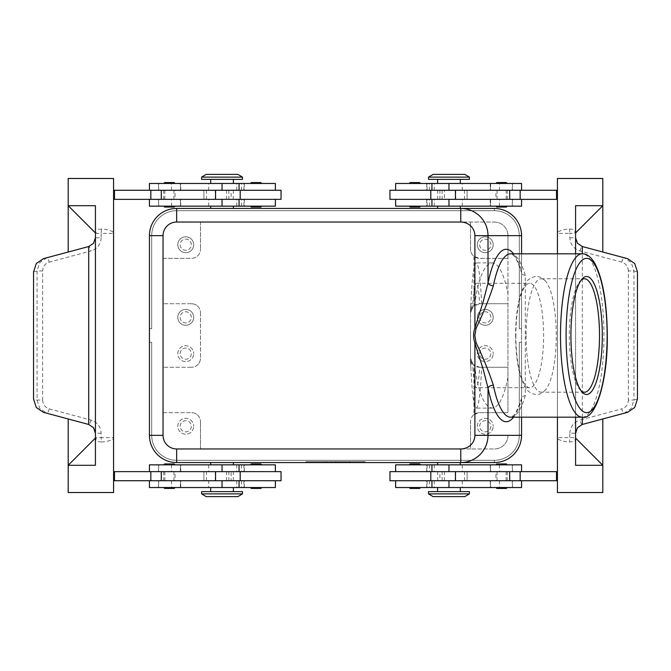 <?xml version="1.0" encoding="UTF-8"?>
<svg xmlns="http://www.w3.org/2000/svg" width="671" height="671" viewBox="0 0 671 671"><rect width="100%" height="100%" fill="white"/><g stroke="black" fill="none" stroke-linecap="round" stroke-linejoin="round"><path stroke-width="0.5" stroke-dasharray="3.35 2.52" d="M515.856 335.5A52.187 13.881 90 0 0 529.729 387.687A52.187 13.881 90 0 0 543.611 335.5A52.187 13.881 90 0 0 529.729 283.313A52.187 13.881 90 0 0 515.856 335.5M164.596 487.532L169.402 487.532L164.596 487.532M164.63 463.938L174.166 463.938M164.596 464.844L169.402 464.844L164.596 464.844M281.04 190.27L231.118 190.27L231.118 199.354L113.575 199.354L113.575 190.27L113.575 199.354M281.04 199.354L231.118 199.354M236.989 183.468L158.507 183.468L236.989 183.468M231.118 190.27L113.575 190.27M275.37 206.156L149.432 206.156M256.079 183.468L261.749 183.468L256.079 183.468M251.315 182.562L260.843 182.562M251.315 207.062L260.843 207.062M256.079 206.156L261.749 206.156L256.079 206.156M201.619 179.383L242.466 179.383M113.575 480.73L114.481 480.73L114.481 471.646L114.481 480.73L275.37 480.73L231.118 480.73L231.118 471.646L240.193 471.646L149.432 471.646L275.37 471.646L113.575 471.646L113.575 480.73L113.575 471.646M231.118 480.73L281.04 480.73M149.432 487.532L275.37 487.532M208.698 480.73L158.507 480.73L208.698 480.73L208.698 487.532M275.37 464.844L149.432 464.844M201.619 491.617L242.466 491.617M414.921 487.532L409.251 487.532L414.921 487.532M419.685 488.438L410.157 488.438M419.685 463.938L410.157 463.938M414.921 464.844L409.251 464.844L414.921 464.844M506.37 207.062L496.834 207.062M506.404 206.156L501.598 206.156L506.404 206.156M501.598 183.468L507.276 183.468L501.598 183.468M157.408 454.594A27.226 27.226 0 0 0 176.658 462.571A27.226 27.226 0 0 1 157.408 454.594A27.226 27.226 0 0 0 176.658 462.571A27.226 27.226 0 0 1 157.408 454.594A27.226 27.226 0 0 0 176.658 462.571A27.226 27.226 0 0 1 157.408 454.594A27.226 27.226 0 0 0 176.658 462.571A27.226 27.226 0 0 1 157.408 454.594A27.226 27.226 0 0 0 176.658 462.571L494.342 462.571A27.226 27.226 0 0 0 521.568 435.345A27.226 27.226 0 0 1 513.592 454.594A27.226 27.226 0 0 0 521.568 435.345A27.226 27.226 0 0 1 513.592 454.594A27.226 27.226 0 0 0 521.568 435.345A27.226 27.226 0 0 1 513.592 454.594A27.226 27.226 0 0 0 521.568 435.345A27.226 27.226 0 0 1 513.592 454.594A27.226 27.226 0 0 0 521.568 435.345L521.568 342.311L521.568 435.345L521.568 342.311L521.568 435.345L521.568 342.311L521.568 435.345L521.568 342.311L521.568 435.345L519.304 435.345L519.304 342.311L521.568 342.311L519.304 342.311L519.304 435.345A24.961 24.961 0 0 1 494.342 460.306A24.961 24.961 0 0 0 519.304 435.345L519.304 342.311L521.568 342.311L519.304 342.311L519.304 435.345A24.961 24.961 0 0 1 494.342 460.306L176.658 460.306L494.342 460.306A24.961 24.961 0 0 0 519.304 435.345L519.304 342.311L521.568 342.311L519.304 342.311L519.304 435.345A24.961 24.961 0 0 1 494.342 460.306L176.658 460.306A24.961 24.961 0 0 1 151.696 435.345A24.961 24.961 0 0 0 176.658 460.306L494.342 460.306A24.961 24.961 0 0 0 519.304 435.345L519.304 342.311L521.568 342.311L519.304 342.311L519.304 435.345A24.961 24.961 0 0 1 494.342 460.306L176.658 460.306A24.961 24.961 0 0 1 151.696 435.345L151.696 342.311L151.696 435.345A24.961 24.961 0 0 0 176.658 460.306L494.342 460.306A24.961 24.961 0 0 0 519.304 435.345L521.568 435.345L519.304 435.345L521.568 435.345L519.304 435.345L521.568 435.345L519.304 435.345L521.568 435.345L521.568 235.655A27.226 27.226 0 0 0 494.342 208.429A27.226 27.226 0 0 1 513.592 216.406A27.226 27.226 0 0 0 494.342 208.429A27.226 27.226 0 0 1 513.592 216.406A27.226 27.226 0 0 0 494.342 208.429A27.226 27.226 0 0 1 513.592 216.406A27.226 27.226 0 0 0 494.342 208.429A27.226 27.226 0 0 1 513.592 216.406A27.226 27.226 0 0 0 494.342 208.429L176.658 208.429A27.226 27.226 0 0 0 149.432 235.655A27.226 27.226 0 0 1 157.408 216.406A27.226 27.226 0 0 0 149.432 235.655A27.226 27.226 0 0 1 157.408 216.406A27.226 27.226 0 0 0 149.432 235.655A27.226 27.226 0 0 1 157.408 216.406A27.226 27.226 0 0 0 149.432 235.655A27.226 27.226 0 0 1 157.408 216.406A27.226 27.226 0 0 0 149.432 235.655L149.432 435.345A27.226 27.226 0 0 0 157.408 454.594A27.226 27.226 0 0 1 149.432 435.345A27.226 27.226 0 0 0 157.408 454.594A27.226 27.226 0 0 1 149.432 435.345A27.226 27.226 0 0 0 157.408 454.594A27.226 27.226 0 0 1 149.432 435.345A27.226 27.226 0 0 0 157.408 454.594A27.226 27.226 0 0 1 149.432 435.345L149.432 342.311L149.432 435.345A27.226 27.226 0 0 0 157.408 454.594M494.342 462.571L494.342 460.306L494.342 462.571L494.342 460.306L494.342 462.571L494.342 460.306L494.342 462.571L176.658 462.571L494.342 462.571L494.342 460.306L176.658 460.306A24.961 24.961 0 0 1 151.696 435.345A24.961 24.961 0 0 0 176.658 460.306A24.961 24.961 0 0 1 151.696 435.345A24.961 24.961 0 0 0 176.658 460.306L494.342 460.306L494.342 462.571A27.226 27.226 0 0 0 513.592 454.594A27.226 27.226 0 0 1 494.342 462.571L176.658 462.571L494.342 462.571A27.226 27.226 0 0 0 513.592 454.594A27.226 27.226 0 0 1 494.342 462.571A27.226 27.226 0 0 0 513.592 454.594A27.226 27.226 0 0 1 494.342 462.571A27.226 27.226 0 0 0 513.592 454.594A27.226 27.226 0 0 1 494.342 462.571L460.776 462.571M519.304 235.655A24.961 24.961 0 0 0 511.99 218.008A24.961 24.961 0 0 1 519.304 235.655A24.961 24.961 0 0 0 494.342 210.694A24.961 24.961 0 0 1 519.304 235.655A24.961 24.961 0 0 0 494.342 210.694A24.961 24.961 0 0 1 519.304 235.655A24.961 24.961 0 0 0 494.342 210.694A24.961 24.961 0 0 1 519.304 235.655L519.304 328.689L519.304 235.655L519.304 328.689L521.568 328.689L521.568 235.655A27.226 27.226 0 0 0 513.592 216.406A27.226 27.226 0 0 1 521.568 235.655A27.226 27.226 0 0 0 513.592 216.406A27.226 27.226 0 0 1 521.568 235.655A27.226 27.226 0 0 0 513.592 216.406A27.226 27.226 0 0 1 521.568 235.655L521.568 328.689L521.568 235.655L521.568 328.689L521.568 235.655L521.568 328.689L521.568 235.655L521.568 328.689L519.304 328.689L519.304 235.655L519.304 328.689L521.568 328.689L519.304 328.689L519.304 235.655L519.304 328.689L521.568 328.689L519.304 328.689L519.304 235.655L521.568 235.655A27.226 27.226 0 0 0 513.592 216.406A27.226 27.226 0 0 1 521.568 235.655L519.304 235.655M176.658 210.694A24.961 24.961 0 0 0 159.01 218.008A24.961 24.961 0 0 1 176.658 210.694A24.961 24.961 0 0 0 151.696 235.655A24.961 24.961 0 0 1 176.658 210.694A24.961 24.961 0 0 0 151.696 235.655A24.961 24.961 0 0 1 176.658 210.694A24.961 24.961 0 0 0 151.696 235.655A24.961 24.961 0 0 1 176.658 210.694L494.342 210.694A24.961 24.961 0 0 1 511.99 218.008A24.961 24.961 0 0 0 494.342 210.694L176.658 210.694L494.342 210.694L176.658 210.694L494.342 210.694L176.658 210.694L494.342 210.694L176.658 210.694L176.658 208.429A27.226 27.226 0 0 0 157.408 216.406A27.226 27.226 0 0 1 176.658 208.429A27.226 27.226 0 0 0 157.408 216.406A27.226 27.226 0 0 1 176.658 208.429A27.226 27.226 0 0 0 157.408 216.406A27.226 27.226 0 0 1 176.658 208.429L494.342 208.429L176.658 208.429L494.342 208.429L176.658 208.429L494.342 208.429L176.658 208.429L494.342 208.429L494.342 210.694L494.342 208.429L494.342 210.694L494.342 208.429L176.658 208.429A27.226 27.226 0 0 0 157.408 216.406A27.226 27.226 0 0 1 176.658 208.429L176.658 210.694M151.696 235.655A24.961 24.961 0 0 1 159.01 218.008A24.961 24.961 0 0 0 151.696 235.655L151.696 328.689L151.696 235.655L151.696 328.689L149.432 328.689L151.696 328.689L151.696 235.655L151.696 328.689L149.432 328.689L151.696 328.689L151.696 235.655L151.696 328.689L149.432 328.689L151.696 328.689L151.696 235.655L149.432 235.655L151.696 235.655M197.828 415.307A9.075 9.075 0 0 1 200.486 421.724A9.075 9.075 0 0 0 191.411 412.648A9.075 9.075 0 0 1 197.828 415.307M507.955 377.27L507.955 412.648L479.589 412.648A9.075 9.075 0 0 0 470.514 421.724A9.075 9.075 0 0 1 473.919 414.644L473.919 365.276L474.623 365.787C478.289 392.686 484.135 406.794 492.17 408.111C498.754 407.431 504.022 397.148 507.955 377.27L507.955 367.272L479.589 367.272L473.172 364.613L474.623 365.787M470.514 364.965L470.514 306.035L470.514 312.812L473.172 306.387A9.075 9.075 0 0 0 470.514 312.812A9.075 9.075 0 0 1 473.172 306.387L470.514 312.812L470.514 358.188A9.075 9.075 0 0 0 473.172 364.613L470.514 358.188L473.172 364.613A9.075 9.075 0 0 0 479.589 367.272L479.664 367.272C478.784 380.465 477.643 387.276 476.251 387.687C474.85 387.276 473.709 380.465 472.837 367.272L470.866 367.272L470.514 364.965L470.514 335.5L470.514 358.188A9.075 9.075 0 0 0 473.919 365.276M197.828 364.613A9.075 9.075 0 0 1 191.411 367.272A9.075 9.075 0 0 0 200.486 358.188A9.075 9.075 0 0 1 197.828 364.613M507.955 293.73L507.955 258.352L479.589 258.352A9.075 9.075 0 0 1 470.514 249.276L470.514 222.042L470.514 249.276A9.075 9.075 0 0 0 473.919 256.356L473.919 305.724A9.075 9.075 0 0 0 473.172 306.387L479.589 303.728L507.955 303.728L507.955 293.73C504.022 273.852 498.754 263.569 492.17 262.889C484.135 264.206 478.289 278.314 474.623 305.213L473.172 306.387A9.075 9.075 0 0 1 479.589 303.728L507.955 303.728L507.955 367.272L479.664 367.272M197.828 255.693A9.075 9.075 0 0 0 200.486 249.276A9.075 9.075 0 0 1 191.411 258.352L163.045 258.352L163.045 235.655A13.613 13.613 0 0 1 176.658 222.042L200.486 222.042L200.486 249.276L200.486 222.042L494.342 222.042L176.658 222.042A13.613 13.613 0 0 0 163.045 235.655L163.045 435.345L163.045 412.648L191.411 412.648L163.045 412.648L163.045 258.352L191.411 258.352A9.075 9.075 0 0 0 197.828 255.693M197.828 306.387A9.075 9.075 0 0 1 200.486 312.812A9.075 9.075 0 0 0 191.411 303.728A9.075 9.075 0 0 1 197.828 306.387M191.319 244.73A5.578 5.578 0 0 0 185.733 239.153A5.578 5.578 0 0 0 180.155 244.73A5.578 5.578 0 0 0 185.733 250.317A5.578 5.578 0 0 0 191.319 244.73A5.578 5.578 0 0 0 185.733 239.153A5.578 5.578 0 0 0 180.155 244.73A5.578 5.578 0 0 0 185.733 250.317A5.578 5.578 0 0 0 191.319 244.73M193.676 244.73A7.943 7.943 0 0 0 185.733 236.796A7.943 7.943 0 0 0 177.798 244.73A7.943 7.943 0 0 0 185.733 252.673A7.943 7.943 0 0 0 193.676 244.73A7.943 7.943 0 0 0 185.733 236.796A7.943 7.943 0 0 0 177.798 244.73A7.943 7.943 0 0 0 185.733 252.673A7.943 7.943 0 0 0 193.676 244.73M490.845 317.349A5.578 5.578 0 0 0 485.267 311.763A5.578 5.578 0 0 0 479.681 317.349A5.578 5.578 0 0 0 485.267 322.927A5.578 5.578 0 0 0 490.845 317.349A5.578 5.578 0 0 0 485.267 311.763A5.578 5.578 0 0 0 479.681 317.349A5.578 5.578 0 0 0 485.267 322.927A5.578 5.578 0 0 0 490.845 317.349M493.202 317.349A7.943 7.943 0 0 0 485.267 309.406A7.943 7.943 0 0 0 477.324 317.349A7.943 7.943 0 0 0 485.267 325.292A7.943 7.943 0 0 0 493.202 317.349A7.943 7.943 0 0 0 485.267 309.406A7.943 7.943 0 0 0 477.324 317.349A7.943 7.943 0 0 0 485.267 325.292A7.943 7.943 0 0 0 493.202 317.349M191.319 317.349A5.578 5.578 0 0 0 185.733 311.763A5.578 5.578 0 0 0 180.155 317.349A5.578 5.578 0 0 0 185.733 322.927A5.578 5.578 0 0 0 191.319 317.349A5.578 5.578 0 0 0 185.733 311.763A5.578 5.578 0 0 0 180.155 317.349A5.578 5.578 0 0 0 185.733 322.927A5.578 5.578 0 0 0 191.319 317.349M193.676 317.349A7.943 7.943 0 0 0 185.733 309.406A7.943 7.943 0 0 0 177.798 317.349A7.943 7.943 0 0 0 185.733 325.292A7.943 7.943 0 0 0 193.676 317.349A7.943 7.943 0 0 0 185.733 309.406A7.943 7.943 0 0 0 177.798 317.349A7.943 7.943 0 0 0 185.733 325.292A7.943 7.943 0 0 0 193.676 317.349M490.845 244.73A5.578 5.578 0 0 0 485.267 239.153A5.578 5.578 0 0 0 479.681 244.73A5.578 5.578 0 0 0 485.267 250.317A5.578 5.578 0 0 0 490.845 244.73A5.578 5.578 0 0 0 485.267 239.153A5.578 5.578 0 0 0 479.681 244.73A5.578 5.578 0 0 0 485.267 250.317A5.578 5.578 0 0 0 490.845 244.73M493.202 244.73A7.943 7.943 0 0 0 485.267 236.796A7.943 7.943 0 0 0 477.324 244.73A7.943 7.943 0 0 0 485.267 252.673A7.943 7.943 0 0 0 493.202 244.73A7.943 7.943 0 0 0 485.267 236.796A7.943 7.943 0 0 0 477.324 244.73A7.943 7.943 0 0 0 485.267 252.673A7.943 7.943 0 0 0 493.202 244.73M180.155 426.27A5.578 5.578 0 0 1 185.733 420.683A5.578 5.578 0 0 1 191.319 426.27A5.578 5.578 0 0 1 185.733 431.847A5.578 5.578 0 0 1 180.155 426.27A5.578 5.578 0 0 1 185.733 420.683A5.578 5.578 0 0 1 191.319 426.27A5.578 5.578 0 0 1 185.733 431.847A5.578 5.578 0 0 1 180.155 426.27M177.798 426.27A7.943 7.943 0 0 1 185.733 418.327A7.943 7.943 0 0 1 193.676 426.27A7.943 7.943 0 0 0 185.733 418.327A7.943 7.943 0 0 0 177.798 426.27A7.943 7.943 0 0 0 185.733 434.204A7.943 7.943 0 0 0 193.676 426.27A7.943 7.943 0 0 1 185.733 434.204A7.943 7.943 0 0 1 177.798 426.27M479.681 353.651A5.578 5.578 0 0 1 485.267 348.073A5.578 5.578 0 0 1 490.845 353.651A5.578 5.578 0 0 1 485.267 359.237A5.578 5.578 0 0 1 479.681 353.651A5.578 5.578 0 0 1 485.267 348.073A5.578 5.578 0 0 1 490.845 353.651A5.578 5.578 0 0 1 485.267 359.237A5.578 5.578 0 0 1 479.681 353.651M477.324 353.651A7.943 7.943 0 0 1 485.267 345.708A7.943 7.943 0 0 1 493.202 353.651A7.943 7.943 0 0 0 485.267 345.708A7.943 7.943 0 0 0 477.324 353.651A7.943 7.943 0 0 0 485.267 361.594A7.943 7.943 0 0 0 493.202 353.651A7.943 7.943 0 0 1 485.267 361.594A7.943 7.943 0 0 1 477.324 353.651M180.155 353.651A5.578 5.578 0 0 1 185.733 348.073A5.578 5.578 0 0 1 191.319 353.651A5.578 5.578 0 0 1 185.733 359.237A5.578 5.578 0 0 1 180.155 353.651A5.578 5.578 0 0 1 185.733 348.073A5.578 5.578 0 0 1 191.319 353.651A5.578 5.578 0 0 1 185.733 359.237A5.578 5.578 0 0 1 180.155 353.651M177.798 353.651A7.943 7.943 0 0 1 185.733 345.708A7.943 7.943 0 0 1 193.676 353.651A7.943 7.943 0 0 0 185.733 345.708A7.943 7.943 0 0 0 177.798 353.651A7.943 7.943 0 0 0 185.733 361.594A7.943 7.943 0 0 0 193.676 353.651A7.943 7.943 0 0 1 185.733 361.594A7.943 7.943 0 0 1 177.798 353.651M479.681 426.27A5.578 5.578 0 0 1 485.267 420.683A5.578 5.578 0 0 1 490.845 426.27A5.578 5.578 0 0 1 485.267 431.847A5.578 5.578 0 0 1 479.681 426.27A5.578 5.578 0 0 1 485.267 420.683A5.578 5.578 0 0 1 490.845 426.27A5.578 5.578 0 0 1 485.267 431.847A5.578 5.578 0 0 1 479.681 426.27M477.324 426.27A7.943 7.943 0 0 1 485.267 418.327A7.943 7.943 0 0 1 493.202 426.27A7.943 7.943 0 0 0 485.267 418.327A7.943 7.943 0 0 0 477.324 426.27A7.943 7.943 0 0 0 485.267 434.204A7.943 7.943 0 0 0 493.202 426.27A7.943 7.943 0 0 1 485.267 434.204A7.943 7.943 0 0 1 477.324 426.27M581.271 280.025A56.725 15.089 90 0 0 580.256 280.973A56.725 15.089 90 0 0 569.335 335.5A56.725 15.089 90 0 0 580.256 390.027A56.725 15.089 90 0 0 581.271 390.975M526.098 335.5A56.725 15.089 90 0 0 541.187 392.225A56.725 15.089 90 0 0 545.842 389.465A56.725 15.089 90 0 0 556.276 335.5A56.725 15.089 90 0 0 545.842 281.535A56.725 15.089 90 0 0 541.187 278.775A56.725 15.089 90 0 0 526.098 335.5M525.292 275.387C522.986 275.102 521.744 274.087 521.568 272.342L521.669 273.022C517.718 261.556 514.791 255.55 512.896 255.022L510.581 253.814A81.686 21.724 -90 0 1 525.292 275.387L525.292 395.613C522.986 395.898 521.744 396.913 521.568 398.658L521.568 271.487A86.224 22.931 90 0 0 513.55 253.814M470.514 361.493L472.837 367.272M469.381 177.11L428.534 177.11M464.844 174.393L433.072 174.393M469.381 179.383L428.534 179.383M448.958 208.429L460.306 208.429L448.958 208.429M395.63 206.156L521.568 206.156M469.381 493.89L428.534 493.89M464.844 496.607L433.072 496.607M469.381 491.617L428.534 491.617M448.958 462.571L437.609 462.571L448.958 462.571M395.63 464.844L521.568 464.844M201.619 177.11L242.466 177.11M206.156 174.393L237.928 174.393M222.042 208.429L210.694 208.429L222.042 208.429M201.619 493.89L242.466 493.89M206.156 496.607L237.928 496.607M222.042 462.571L210.694 462.571L222.042 462.571M521.568 487.532L395.63 487.532M389.96 480.73L439.882 480.73L439.882 471.646L557.425 471.646L557.425 480.73L557.425 471.646M395.831 471.646L434.204 471.646L395.831 471.646L395.831 464.844M435.613 480.73L512.493 480.73L435.613 480.73M439.882 480.73L557.425 480.73M389.96 471.646L439.882 471.646M521.568 183.468L395.63 183.468M419.685 207.062L410.157 207.062M419.727 206.156L414.921 206.156L419.727 206.156M414.921 183.468L420.591 183.468L414.921 183.468M435.613 199.354L512.493 199.354L435.613 199.354M389.96 199.354L557.425 199.354L557.425 190.27L557.425 199.354M439.882 199.354L439.882 190.27L426.84 190.27L512.493 190.27L389.96 190.27M439.882 190.27L467.108 190.27L442.147 190.27L444.42 190.27L444.42 199.354M506.37 463.938L496.834 463.938M501.598 464.844L507.276 464.844L501.598 464.844M501.598 487.532L507.276 487.532L501.598 487.532M506.37 488.438L496.834 488.438M169.402 183.468L163.724 183.468L169.402 183.468M164.63 182.562L174.166 182.562M164.63 207.062L174.166 207.062M169.402 206.156L163.724 206.156L169.402 206.156M251.315 463.938L260.843 463.938M251.273 464.844L256.079 464.844L251.273 464.844M251.273 487.532L256.079 487.532L251.273 487.532M627.586 412.329L582.302 424.466L577.454 427.704L575.575 433.231L577.454 427.704L575.575 433.231L575.458 465.297L575.45 441.342L569.536 441.979C565.175 441.937 561.141 440.872 557.425 438.784L557.425 232.216C561.132 230.128 565.175 229.063 569.536 229.021L569.864 233.391L558.004 233.391L557.425 232.216L557.425 178.478L602.81 178.478L602.81 205.703L575.45 205.703L602.81 205.703L575.575 205.703L575.575 232.938L575.575 205.703L602.81 205.703L602.81 252.028L582.302 246.534L577.454 243.296L582.302 246.534L624.164 257.756L631.218 262.596L633.927 270.941L633.927 400.059L628.366 400.059L628.366 270.941L633.927 270.941L637.45 271.881M628.366 270.941C628.09 266.462 625.9 263.527 621.791 262.135L579.954 250.92C573.646 248.798 570.283 244.412 569.864 237.769L569.864 233.391L574.611 233.391L575.45 229.658L575.45 205.703L575.575 237.769L577.454 243.296L582.302 246.534L602.81 252.028M637.45 399.119L633.927 400.059L631.218 408.404L624.139 413.252A4.538 1.141 75 0 1 622.965 412.078A4.538 1.141 75 0 1 621.791 408.865C625.9 407.473 628.09 404.538 628.366 400.059M621.791 262.135A4.538 1.141 105 0 1 622.965 258.922A4.538 1.141 105 0 1 624.139 257.748L627.586 258.671M602.81 418.972L582.302 424.466L602.81 418.972L602.81 492.522L557.425 492.522L557.425 438.784L558.004 437.609L574.611 437.609L575.45 441.342M582.302 424.466L577.454 427.704L582.302 424.466A4.538 1.141 75 0 1 581.128 423.292A4.538 1.141 75 0 1 579.954 420.08L621.791 408.865M579.954 250.92A4.538 1.141 105 0 1 581.128 247.708A4.538 1.141 105 0 1 582.302 246.534M42.634 400.059C42.91 404.538 45.1 407.473 49.209 408.865L91.046 420.08C97.354 422.202 100.717 426.588 101.136 433.231L101.136 437.609L112.996 437.609L113.575 438.784C109.868 440.872 105.825 441.937 101.464 441.979L101.136 437.609L96.389 437.609L95.55 441.342L95.55 465.297L95.425 433.231L93.546 427.704L88.698 424.466L93.546 427.704L88.698 424.466L46.836 413.244L39.782 408.404L37.073 400.059L37.073 270.941L42.634 270.941L42.634 400.059L37.073 400.059L33.55 399.119M43.414 258.671L88.698 246.534L93.546 243.296L95.425 237.769L93.546 243.296L95.425 237.769L95.542 205.703L95.55 229.658L101.464 229.021C105.825 229.063 109.859 230.128 113.575 232.216L112.996 233.391L101.136 233.391L101.464 229.021M33.55 271.881L37.073 270.941L39.782 262.596L46.861 257.748A4.538 1.141 -105 0 1 48.035 258.922A4.538 1.141 -105 0 1 49.209 262.135C45.1 263.527 42.91 266.462 42.634 270.941M49.209 408.865A4.538 1.141 -75 0 1 48.035 412.078A4.538 1.141 -75 0 1 46.861 413.252L43.414 412.329M95.114 430.883L93.546 427.704L95.425 433.231L95.425 237.769L101.136 237.769L101.136 233.391L96.389 233.391L95.55 229.658M91.046 420.08A4.538 1.141 -75 0 1 89.872 423.292A4.538 1.141 -75 0 1 88.698 424.466L68.19 418.972L68.19 465.297L95.425 438.062L95.425 465.297L95.425 438.062L95.425 465.297L68.19 465.297L95.55 465.297L68.19 465.297L68.19 492.522L113.575 492.522L113.575 178.478L68.19 178.478L68.19 205.703L95.425 205.703L95.425 232.938L95.425 205.703L95.425 232.938L68.19 205.703L95.55 205.703L68.19 205.703L95.425 205.703L68.19 205.703L68.19 252.028L88.698 246.534A4.538 1.141 -105 0 1 89.872 247.708A4.538 1.141 -105 0 1 91.046 250.92L49.209 262.135M343.443 462.571L343.443 461.665L350.254 461.665L343.443 461.665L343.443 462.571L345.146 462.571L343.443 462.571M349.683 462.571L345.146 462.571L350.254 462.571L349.683 462.571L349.683 461.665L349.683 462.571M348.551 462.571L345.708 462.571L348.551 462.571L345.708 462.571L345.708 461.665L345.708 462.571L350.254 462.571L348.551 462.571L348.551 461.665L348.551 462.571M345.708 462.571L345.708 461.665L345.708 462.571M320.746 461.665L323.019 461.665L320.746 461.665L320.746 462.571L323.019 462.571L320.746 462.571L320.746 461.665M323.019 462.571L323.019 461.665L323.019 462.571M308.274 461.665L362.726 461.665L308.274 461.665L308.274 462.571L335.5 462.571L335.5 461.665L364.999 461.665L306.001 461.665L341.17 461.665L329.83 461.665L335.5 461.665L335.5 462.571L362.726 462.571L362.726 461.665M362.726 462.571L308.274 462.571M306.001 462.571L364.999 462.571L306.001 462.571L306.001 461.665M335.5 462.571L335.5 461.665L335.5 462.571L332.095 462.571L332.095 461.665L332.095 462.571L329.83 462.571L335.5 462.571L335.5 461.665L335.5 462.571L341.17 462.571L335.5 462.571M364.999 462.571L364.999 461.665M325.292 461.665L336.632 461.665L325.292 461.665L325.292 462.571L336.632 462.571L325.292 462.571L325.292 461.665M327.557 462.571L327.557 461.665L327.557 462.571M338.905 462.571L338.905 461.665L338.905 462.571M341.17 462.571L341.17 461.665L341.17 462.571M329.83 462.571L329.83 461.665L329.83 462.571M68.19 418.972L88.698 424.466M95.425 448.58L95.425 433.231L101.136 433.231M88.698 246.534L93.546 243.296L88.698 246.534L68.19 252.028M95.425 237.769L95.425 222.42M114.481 190.27L114.481 199.354M68.19 465.297L95.425 465.297L68.19 465.297M575.575 222.42L575.575 237.769L577.454 243.296L575.575 237.769L575.575 433.231L569.864 433.231L569.536 441.979M575.575 232.938L575.575 205.703L602.81 205.703L575.575 232.938M575.575 253.814L575.575 417.186M575.575 465.297L575.575 438.062L575.575 465.297L575.575 438.062L602.81 465.297L575.575 465.297M444.42 190.27L556.519 190.27L556.519 199.354L556.519 190.27L557.425 190.27M575.575 433.231L575.575 448.58M557.425 253.814L557.425 417.186M556.519 480.73L556.519 471.646M203.892 190.27L203.892 199.354L203.892 190.27M228.853 190.27L228.853 199.354M226.58 190.27L226.58 199.354M256.079 487.532L261.749 487.532L256.079 487.532M256.079 464.844L261.749 464.844L256.079 464.844M437.609 183.468L448.958 183.468L437.609 183.468M501.598 206.156L495.928 206.156L501.598 206.156M414.921 206.156L409.251 206.156L414.921 206.156M437.609 206.156L448.958 206.156L437.609 206.156M467.108 480.73L467.108 471.646L467.108 480.73M442.147 480.73L442.147 471.646M444.42 480.73L444.42 471.646M448.958 487.532L460.306 487.532L448.958 487.532L448.958 480.73L448.958 487.532M448.958 464.844L460.306 464.844L448.958 464.844L448.958 471.646L448.958 464.844M222.042 491.617L233.391 491.617L222.042 491.617M222.042 179.383L210.694 179.383L222.042 179.383M470.514 448.958L200.486 448.958L200.486 421.724L200.486 448.958L176.658 448.958A13.613 13.613 0 0 1 163.045 435.345A13.613 13.613 0 0 0 176.658 448.958L494.342 448.958L470.514 448.958L470.514 421.724L470.514 448.958M191.411 367.272L163.045 367.272L191.411 367.272M200.486 312.812L200.486 358.188L200.486 312.812M191.411 303.728L163.045 303.728L191.411 303.728M470.514 306.035L470.866 303.728L472.837 303.728L470.514 309.507M472.837 303.728C473.709 290.535 474.85 283.724 476.251 283.313C477.643 283.724 478.784 290.535 479.664 303.728M470.866 367.272C472.023 393.273 473.818 406.886 476.251 408.111C478.683 406.886 480.478 393.273 481.627 367.272M481.627 303.728C480.478 277.727 478.683 264.114 476.251 262.889C473.818 264.114 472.023 277.727 470.866 303.728M473.919 414.644L479.589 412.648L507.955 412.648L507.955 235.655L507.955 258.352L479.589 258.352L473.919 256.356M525.292 395.613A81.686 21.724 -90 0 1 510.581 417.186L512.896 415.978C514.791 415.45 517.718 409.444 521.669 397.978L521.568 417.186M521.568 253.814L521.568 271.487M494.342 222.042A13.613 13.613 0 0 1 507.955 235.655A13.613 13.613 0 0 0 494.342 222.042M474.623 305.213L473.919 305.724M507.955 435.345A13.613 13.613 0 0 1 494.342 448.958A13.613 13.613 0 0 0 507.955 435.345M151.696 328.689L149.432 328.689L151.696 328.689M521.568 328.689L519.304 328.689L521.568 328.689M149.432 342.311L151.696 342.311L149.432 342.311L151.696 342.311L151.696 435.345L151.696 342.311L149.432 342.311L151.696 342.311L151.696 435.345L151.696 342.311L149.432 342.311L151.696 342.311L151.696 435.345L151.696 342.311L149.432 342.311M556.519 190.27L556.519 199.354M442.147 190.27L442.147 199.354M467.108 190.27L467.108 199.354L467.108 190.27M169.402 464.844L175.072 464.844L169.402 464.844M169.402 487.532L175.072 487.532L169.402 487.532M281.04 471.646L231.118 471.646M114.481 480.73L114.481 471.646M226.58 480.73L226.58 471.646M228.853 480.73L228.853 471.646M203.892 480.73L203.892 471.646L203.892 480.73M149.432 183.468L275.37 183.468M163.724 199.354L163.724 190.27L175.072 190.27L175.072 199.354L163.724 199.354L175.072 199.354M165.552 199.354L173.94 199.354L165.552 199.354M173.244 190.27L164.856 190.27L173.244 190.27M175.072 190.27L163.724 190.27M163.724 471.646L163.724 480.73L175.072 480.73L175.072 471.646L163.724 471.646L175.072 471.646M165.552 471.646L173.932 471.646L165.552 471.646M173.235 480.73L164.856 480.73L173.235 480.73M175.072 480.73L163.724 480.73M507.276 471.646L507.276 480.73L495.928 480.73L495.928 471.646L507.276 471.646L495.928 471.646M497.068 471.646L506.144 471.646L497.068 471.646M497.068 480.73L506.144 480.73L497.068 480.73M495.928 480.73L507.276 480.73M507.276 199.354L507.276 190.27L495.928 190.27L495.928 199.354L507.276 199.354L495.928 199.354M505.448 199.354L497.06 199.354L505.448 199.354M497.756 190.27L506.144 190.27L497.756 190.27M495.928 190.27L507.276 190.27M241.526 190.27L241.526 183.468M275.169 206.156L275.169 199.354M208.698 206.156L208.698 199.354M275.169 480.73L275.169 487.532M241.526 464.844L241.526 471.646M151.696 435.345L149.432 435.345L151.696 435.345M176.658 462.571L176.658 460.306L176.658 462.571M582.235 417.186A81.686 21.724 90 0 0 603.959 335.5A81.686 21.724 90 0 0 582.235 253.814M462.302 464.844L462.302 471.646M429.474 480.73L429.474 487.532M429.474 206.156L429.474 199.354M462.302 190.27L462.302 183.468M395.831 190.27L395.831 183.468M582.302 417.186L582.302 253.814M569.864 237.769L575.575 237.769M345.146 462.571L345.146 461.665L345.146 462.571M349.113 462.571L349.113 461.665L349.113 462.571M325.854 462.571L325.854 461.665M334.93 462.571L334.93 461.665M336.07 462.571L336.07 461.665M339.132 462.571L339.132 461.665M331.868 462.571L331.868 461.665M101.464 441.979L95.55 441.342M101.136 237.769C100.717 244.412 97.354 248.798 91.046 250.92M569.536 229.021L575.45 229.658M569.864 433.231C570.283 426.588 573.646 422.202 579.954 420.08M206.467 190.27L206.467 199.354M233.315 190.27L233.315 199.354M215.232 190.27L215.232 199.354M448.958 190.27L448.958 183.468L448.958 190.27M429.474 190.27L429.474 183.468M427.117 190.27L427.117 183.468M512.283 190.27L512.283 183.468M499.459 190.27L499.459 183.468M490.417 190.27L490.417 183.468M448.958 206.156L448.958 199.354L448.958 206.156M395.831 206.156L395.831 199.354M427.117 206.156L427.117 199.354M512.283 206.156L512.283 199.354M499.459 206.156L499.459 199.354M490.417 206.156L490.417 199.354M462.302 206.156L462.302 199.354M464.533 480.73L464.533 471.646M437.685 480.73L437.685 471.646M455.768 480.73L455.768 471.646M395.831 480.73L395.831 487.532M427.117 480.73L427.117 487.532M512.283 480.73L512.283 487.532M499.459 480.73L499.459 487.532M490.417 480.73L490.417 487.532M462.302 480.73L462.302 487.532M429.474 464.844L429.474 471.646M427.117 464.844L427.117 471.646M512.283 464.844L512.283 471.646M499.459 464.844L499.459 471.646M490.417 464.844L490.417 471.646M513.55 417.186A86.224 22.931 90 0 0 521.568 399.513M494.342 210.694L494.342 208.429L494.342 210.694M437.685 190.27L437.685 199.354M455.768 190.27L455.768 199.354M464.533 190.27L464.533 199.354M222.042 464.844L222.042 471.646L222.042 464.844M208.698 464.844L208.698 471.646M180.583 464.844L180.583 471.646M171.541 464.844L171.541 471.646M158.717 464.844L158.717 471.646M243.883 464.844L243.883 471.646M275.169 464.844L275.169 471.646M222.042 480.73L222.042 487.532L222.042 480.73M180.583 480.73L180.583 487.532M171.541 480.73L171.541 487.532M158.717 480.73L158.717 487.532M243.883 480.73L243.883 487.532M241.526 480.73L241.526 487.532M233.315 480.73L233.315 471.646M215.232 480.73L215.232 471.646M206.467 480.73L206.467 471.646M222.042 206.156L222.042 199.354L222.042 206.156M180.583 206.156L180.583 199.354M171.541 206.156L171.541 199.354M158.717 206.156L158.717 199.354M243.883 206.156L243.883 199.354M241.526 206.156L241.526 199.354M222.042 190.27L222.042 183.468L222.042 190.27M208.698 190.27L208.698 183.468M180.583 190.27L180.583 183.468M171.541 190.27L171.541 183.468M158.717 190.27L158.717 183.468M243.883 190.27L243.883 183.468M275.169 190.27L275.169 183.468M545.842 389.465C542.621 392.996 539.442 394.682 536.297 394.498C530.836 394.02 526.752 390.967 524.051 385.33L520.335 375.726C517.232 364.538 515.655 351.134 515.613 335.5C515.655 319.866 517.232 306.462 520.335 295.274L524.051 285.67C526.752 280.033 530.836 276.98 536.297 276.502C539.442 276.318 542.621 278.004 545.842 281.535M236.796 190.27L236.796 183.468M236.796 464.844L236.796 471.646M582.277 392.208L580.256 390.027M584.416 392.225L541.187 392.225M529.729 387.687L476.251 387.687M434.204 480.73L434.204 487.532M434.204 206.156L434.204 199.354M350.254 461.665L350.254 462.571M336.632 461.665L336.632 462.571M434.204 190.27L434.204 183.468M426.689 183.468L426.689 190.27M512.493 183.468L512.493 190.27M490.258 183.468L490.258 190.27M490.635 183.468L490.635 190.27M426.689 199.354L426.689 206.156M512.493 199.354L512.493 206.156M490.258 199.354L490.258 206.156M490.635 199.354L490.635 206.156M426.689 487.532L426.689 480.73M512.493 487.532L512.493 480.73M490.258 480.73L490.258 487.532M490.635 487.532L490.635 480.73M434.204 464.844L434.204 471.646M426.689 471.646L426.689 464.844M512.493 471.646L512.493 464.844M490.258 464.844L490.258 471.646M490.635 471.646L490.635 464.844M476.251 283.313L529.729 283.313M492.17 408.111L476.251 408.111M492.17 262.889L476.251 262.889M541.187 278.775L584.416 278.775M580.256 280.973L582.277 278.792M180.365 471.646L180.365 464.844M180.742 471.646L180.742 464.844M158.507 471.646L158.507 464.844M244.311 471.646L244.311 464.844M180.365 487.532L180.365 480.73M180.742 487.532L180.742 480.73M158.507 487.532L158.507 480.73M244.311 487.532L244.311 480.73M236.796 480.73L236.796 487.532M180.365 199.354L180.365 206.156M180.742 206.156L180.742 199.354M158.507 199.354L158.507 206.156M244.311 199.354L244.311 206.156M236.796 206.156L236.796 199.354M180.365 183.468L180.365 190.27M180.742 190.27L180.742 183.468M158.507 183.468L158.507 190.27M244.311 183.468L244.311 190.27M173.94 199.354L173.94 190.27M164.856 190.27L164.856 199.354M164.856 471.646L164.856 480.73M173.94 471.646L173.94 480.73M497.06 471.646L497.06 480.73M506.144 480.73L506.144 471.646M506.144 199.354L506.144 190.27M497.06 199.354L497.06 190.27"/><path stroke-width="1.01" d="M165.36 488.438L169.402 488.438L165.36 488.438M175.072 464.844L174.166 463.938L164.63 463.938L163.724 464.844M281.04 199.354L281.04 190.27L240.193 190.27L240.193 199.354L281.04 199.354M275.37 190.27L275.37 183.468L149.432 183.468L149.432 190.27M149.432 199.354L149.432 206.156L275.37 206.156L275.37 199.354M261.749 183.468L260.843 182.562L251.315 182.562L250.409 183.468M261.749 206.156L260.843 207.062L251.315 207.062L250.409 206.156M240.193 480.73L281.04 480.73L281.04 471.646L240.193 471.646L240.193 480.73L215.567 480.73L215.567 471.646L240.193 471.646M275.37 480.73L275.37 487.532L149.432 487.532L149.432 480.73M149.432 471.646L149.432 464.844L275.37 464.844L275.37 471.646M409.251 487.532L410.157 488.438L419.685 488.438L420.591 487.532M409.251 464.844L410.157 463.938L419.685 463.938L420.591 464.844M495.928 206.156L496.834 207.062L506.37 207.062L507.276 206.156M505.64 182.562L501.598 182.562L505.64 182.562M474.9 435.345L474.9 343.116L476.1 342.713L474.833 335.5L476.1 328.287C483.305 313.097 489.058 298.922 493.353 285.745A4.538 2.667 11.5 0 1 488.018 282.986L483.145 301.849L474.9 327.884A324.252 86.224 180 0 0 474.9 343.116L483.145 369.151L488.018 388.014L488.018 435.345C487.901 442.81 485.242 449.226 480.042 454.594C474.665 459.794 468.249 462.453 460.776 462.571L494.342 462.571C501.807 462.453 508.224 459.794 513.592 454.594C518.792 449.226 521.451 442.81 521.568 435.345L474.9 435.345A14.125 13.613 0 0 1 460.776 448.958L176.658 448.958A13.613 13.613 0 0 1 163.045 435.345L163.045 235.655A13.613 13.613 0 0 1 176.658 222.042L460.776 222.042L460.776 208.429L176.658 208.429A27.226 27.226 0 0 0 149.432 235.655L149.432 435.345A27.226 27.226 0 0 0 176.658 462.571L460.776 462.571L460.776 448.958M513.55 253.814A86.224 22.931 90 0 0 488.018 282.986L488.018 235.655C487.901 228.19 485.242 221.774 480.042 216.406C474.665 211.206 468.249 208.547 460.776 208.429L494.342 208.429C501.807 208.547 508.224 211.206 513.592 216.406C518.792 221.774 521.451 228.19 521.568 235.655L521.568 253.814M602.298 335.5A58.998 15.693 -90 0 1 582.277 392.208A58.998 15.693 -90 0 1 570.92 335.5A58.998 15.693 -90 0 1 582.277 278.792A58.998 15.693 -90 0 1 602.298 335.5M581.271 390.975A56.725 15.089 90 0 0 584.416 392.225A56.725 15.089 90 0 0 599.505 335.5A56.725 15.089 90 0 0 584.416 278.775A56.725 15.089 90 0 0 581.271 280.025M448.958 177.11L469.381 177.11L464.844 174.393L433.072 174.393L428.534 177.11L448.958 177.11M428.534 177.11L428.534 179.383L469.381 179.383L469.381 177.11M428.534 493.89L469.381 493.89L469.381 491.617L428.534 491.617L428.534 493.89L433.072 496.607L464.844 496.607L469.381 493.89M242.466 177.11L201.619 177.11L201.619 179.383L242.466 179.383L242.466 177.11L237.928 174.393L206.156 174.393L201.619 177.11M222.042 493.89L201.619 493.89L206.156 496.607L237.928 496.607L242.466 493.89L222.042 493.89M242.466 493.89L242.466 491.617L201.619 491.617L201.619 493.89M521.568 471.646L521.568 464.844L395.63 464.844L395.63 471.646M395.63 480.73L395.63 487.532L521.568 487.532L521.568 480.73M389.96 471.646L389.96 480.73L430.807 480.73L430.807 471.646L389.96 471.646M409.251 206.156L410.157 207.062L419.685 207.062L420.591 206.156M418.956 182.562L414.921 182.562L418.956 182.562M521.568 199.354L521.568 206.156L395.63 206.156L395.63 199.354M395.63 190.27L395.63 183.468L521.568 183.468L521.568 190.27M430.807 190.27L389.96 190.27L389.96 199.354L430.807 199.354L430.807 190.27L455.433 190.27L455.433 199.354L430.807 199.354M495.928 464.844L496.834 463.938L506.37 463.938L507.276 464.844M495.928 487.532L496.834 488.438L506.37 488.438L507.276 487.532M175.072 183.468L174.166 182.562L164.63 182.562L163.724 183.468M175.072 206.156L174.166 207.062L164.63 207.062L163.724 206.156M261.749 464.844L260.843 463.938L251.315 463.938L250.409 464.844M252.044 488.438L256.079 488.438L252.044 488.438M575.575 417.186L575.575 465.297L602.81 465.297L575.575 438.062L575.575 433.231L577.454 427.704L582.302 424.466L627.586 412.329L634.699 407.473L637.45 399.119L637.45 271.881L634.699 263.527L627.586 258.671L582.302 246.534L577.454 243.296L575.575 237.769L575.575 232.938L602.81 205.703L602.81 252.028M68.19 252.028L68.19 178.478L113.575 178.478L113.575 492.522L68.19 492.522L68.19 465.297L95.425 465.297L95.425 205.703L68.19 205.703L95.425 232.938L95.425 237.769L93.546 243.296L88.698 246.534L43.414 258.671L36.301 263.527L33.55 271.881L33.55 399.119L36.301 407.473L43.414 412.329L88.698 424.466L93.546 427.704L95.425 433.231L95.425 438.062L68.19 465.297L68.19 418.972M113.575 199.354L240.193 199.354M95.425 433.231L95.114 430.883M113.575 480.73L215.567 480.73M113.575 471.646L215.567 471.646M557.425 253.814L557.425 178.478L602.81 178.478L602.81 205.703L575.575 205.703L575.575 253.814M557.425 190.27L455.433 190.27M557.425 199.354L455.433 199.354M557.425 417.186L557.425 492.522L602.81 492.522L602.81 418.972M557.425 480.73L430.807 480.73M557.425 471.646L430.807 471.646M113.575 190.27L240.193 190.27M114.481 190.27L114.481 199.354M256.079 488.438L260.843 488.438L256.079 488.438M414.921 182.562L410.157 182.562L414.921 182.562M556.519 480.73L556.519 471.646M460.776 222.042A14.125 13.613 0 0 1 474.9 235.655L474.9 327.884L476.1 328.287M513.55 417.186A86.224 22.931 90 0 1 488.018 388.014A4.538 2.667 168.5 0 1 493.353 385.255C489.058 372.086 483.305 357.903 476.1 342.713M521.568 417.186L521.568 435.345M460.776 462.571L494.342 462.571M501.598 182.562L496.834 182.562L501.598 182.562M556.519 190.27L556.519 199.354M114.481 480.73L114.481 471.646M169.402 488.438L174.166 488.438L169.402 488.438M222.042 190.27L222.042 183.468M222.042 464.844L222.042 471.646M474.9 235.655L521.568 235.655M157.408 216.406A27.226 27.226 0 0 0 149.432 235.655L163.045 235.655M157.408 454.594A27.226 27.226 0 0 0 176.658 462.571L176.658 448.958M149.432 435.345L163.045 435.345M176.658 208.429L176.658 222.042M566.089 335.5A77.148 20.516 -90 0 1 586.605 258.352A77.148 20.516 -90 0 1 607.121 335.5A77.148 20.516 -90 0 1 586.605 412.648A77.148 20.516 -90 0 1 566.089 335.5M582.235 417.186C595.143 420.474 607.834 382.512 607.289 335.5C607.029 302.621 602.768 278.373 594.514 262.755C590.555 256.548 586.462 253.563 582.235 253.814A81.686 21.724 90 0 0 560.511 335.5A81.686 21.724 90 0 0 582.235 417.186L510.581 417.186A81.686 21.724 -90 0 1 493.353 385.255M493.353 285.745A81.686 21.724 -90 0 1 510.581 253.814L582.235 253.814M448.958 480.73L448.958 487.532M448.958 206.156L448.958 199.354M582.302 424.466L582.302 417.186M582.302 253.814L582.302 246.534M88.698 246.534L88.698 424.466M150.841 190.27L150.841 199.354M161.3 190.27L161.3 199.354M215.567 190.27L215.567 199.354M448.958 190.27L448.958 183.468M520.159 480.73L520.159 471.646M509.7 480.73L509.7 471.646M455.433 480.73L455.433 471.646M448.958 464.844L448.958 471.646M509.7 190.27L509.7 199.354M520.159 190.27L520.159 199.354M222.042 480.73L222.042 487.532M161.3 480.73L161.3 471.646M150.841 480.73L150.841 471.646M222.042 206.156L222.042 199.354M163.724 487.532L164.63 488.438M239.061 206.156L239.061 199.354M233.391 183.468L233.391 179.383M239.061 487.532L239.061 480.73M210.694 487.532L210.694 491.617M507.276 183.468L506.37 182.562M460.306 208.429L460.306 206.156M437.609 462.571L437.609 464.844M233.391 208.429L233.391 206.156M210.694 462.571L210.694 464.844M437.609 487.532L437.609 491.617M431.939 464.844L431.939 471.646M460.306 183.468L460.306 179.383M420.591 183.468L419.685 182.562M431.939 183.468L431.939 190.27M250.409 487.532L251.315 488.438M261.749 487.532L260.843 488.438M431.939 199.354L431.939 206.156M409.251 183.468L410.157 182.562M437.609 183.468L437.609 179.383M431.939 480.73L431.939 487.532M460.306 491.617L460.306 487.532M233.391 462.571L233.391 464.844M210.694 206.156L210.694 208.429M460.306 464.844L460.306 462.571M437.609 208.429L437.609 206.156M495.928 183.468L496.834 182.562M233.391 487.532L233.391 491.617M239.061 471.646L239.061 464.844M210.694 179.383L210.694 183.468M239.061 190.27L239.061 183.468M175.072 487.532L174.166 488.438"/></g></svg>
